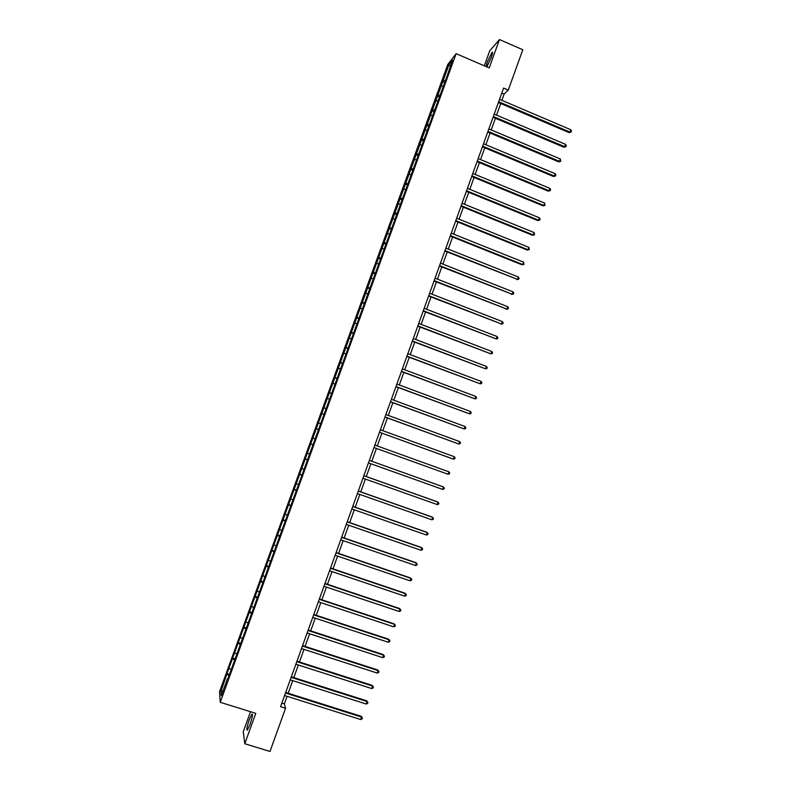 <?xml version="1.0" encoding="UTF-8"?>
<svg xmlns="http://www.w3.org/2000/svg" width="791" height="791" viewBox="0 0 791 791"><rect width="100%" height="100%" fill="white"/><g stroke="black" fill="none" stroke-linecap="round" stroke-linejoin="round"><path stroke-width="1.19" d="M249.996 724.546C252.378 717.328 253.001 713.887 251.864 714.214L249.264 719.741C246.881 726.919 246.268 730.37 247.405 730.083L249.996 724.546M486.801 66.889L491.3 57.496C492.744 53.323 492.981 51.623 492.012 52.384L487.276 62.054L485.99 66.533M250.52 711.712L243.252 731.804L244.785 743.748L269.998 751.45L285.551 708.291L284.355 703.871L287.074 696.327M447.746 64.555L219.532 691.71L220.244 702.299L456.13 53.669L447.746 64.555M456.13 53.669L489.214 67.917L499.467 39.55L489.738 50.822L484.31 65.811M227.956 678.579L447.399 75.194L452.462 60.076L449.031 64.516L450.267 66.108M227.501 678.559L221.243 695.764L220.936 691.463L227.007 673.546L229.499 674.327M449.031 64.516L227.007 673.546M501.87 100.348L504.134 94.06L508.267 90.085L503.59 88.078L280.548 706.719L285.551 708.291M229.281 668.524L230.834 669.394M232.762 658.962L234.7 660.04M234.927 653L236.489 653.85M238.398 643.459L240.345 644.507M240.573 637.497L242.135 638.327M244.033 627.965L245.991 628.993M246.199 622.013L247.771 622.833M249.659 612.501L251.627 613.509M251.825 606.559L253.397 607.359M255.275 597.067L257.243 598.045M257.441 591.134L259.023 591.915M260.892 581.652L262.859 582.601M263.037 575.729L264.629 576.491M266.488 566.257L268.465 567.187M268.633 560.344L270.235 561.086M272.074 550.892L274.062 551.802M274.23 544.989L275.822 545.711M277.661 535.547L279.648 536.436M279.806 529.654L281.408 530.356M283.237 520.231L285.235 521.091M285.373 514.338L286.985 515.03M288.794 504.935L290.801 505.775M290.94 499.052L292.551 499.724M294.351 489.659L296.368 490.479M296.487 483.785L298.108 484.438M299.898 474.412L301.925 475.203M302.033 468.549L303.655 469.182M305.445 459.185L307.462 459.957M307.57 453.332L309.202 453.955M310.972 443.978L312.999 444.74M313.098 438.145L314.729 438.738M316.499 428.801L318.13 429.394M318.615 422.977L320.652 423.699M322.006 413.653L323.648 414.217M324.122 407.83L326.169 408.532M327.514 398.516L329.165 399.069M329.629 392.702L331.676 393.384M333.011 383.408L334.662 383.942M335.117 377.604L337.184 378.266M338.499 368.329L340.15 368.843M340.605 362.535L342.671 363.168M343.976 353.261L345.637 353.765M346.082 347.476L348.149 348.089M349.444 338.232L351.115 338.706M351.55 332.447L353.626 333.041M354.912 323.212L356.583 323.677M357.008 317.448L359.094 318.012M360.36 308.223L362.041 308.668M362.456 302.459L364.552 303.012M365.808 293.253L367.489 293.679M367.904 287.499L370 288.023M371.246 278.303L372.937 278.719M373.342 272.559L375.438 273.073M376.674 263.383L378.365 263.779M378.76 257.648L380.866 258.133M382.102 248.483L383.793 248.858M384.179 242.758L386.295 243.223M387.511 233.602L389.212 233.968M389.587 227.887L391.713 228.332M392.919 218.751L394.62 219.097M394.996 213.046L397.122 213.461M398.308 203.92L400.019 204.246M400.384 198.225L402.52 198.62M403.697 189.108L405.417 189.425M405.773 183.423L407.909 183.799M409.076 174.327L410.796 174.613M411.142 168.641L413.288 168.997M414.454 159.555L416.175 159.831M416.511 153.889L418.666 154.225M419.813 144.812L421.544 145.079M421.87 139.157L424.025 139.473M425.172 130.1L426.903 130.337M427.229 124.444L429.384 124.741M430.512 115.397L432.252 115.624M432.568 109.751L434.734 110.028M435.851 100.724L437.601 100.932M437.907 95.088L440.083 95.345M441.18 86.071L442.93 86.268M443.237 80.445L445.412 80.682M499.467 39.55L522.802 49.734L508.267 90.085M244.785 743.748L255.78 713.353L220.244 702.299M288.191 693.232L292.729 680.646M293.827 677.6L298.365 664.994M299.453 661.988L304.001 649.371M305.069 646.405L309.627 633.769M310.675 630.842L315.233 618.186M316.271 615.309L320.839 602.633M321.868 599.796L326.436 587.11M327.444 584.302L332.032 571.596M333.021 568.838L337.609 556.122M338.588 553.403L343.175 540.658M344.144 537.979L348.742 525.234M349.691 522.594L354.289 509.819M355.228 507.219L359.836 494.434M360.755 491.883L365.373 479.079M366.282 476.558L370.9 463.744M371.79 461.262L376.417 448.438M377.297 445.976L381.915 433.181M382.814 430.69L387.402 417.955M388.312 415.433L392.88 402.748M393.799 400.197L398.357 387.57M399.287 384.98L403.815 372.413M404.755 369.793L409.273 357.275M410.222 354.625L414.721 342.167M415.68 339.487L420.159 327.079M421.128 324.359L425.588 312.01M426.576 309.271L431.006 296.971M432.005 294.193L436.414 281.952M437.433 279.144L441.823 266.953M442.841 264.115L447.222 251.983M448.25 249.116L452.61 237.033M453.648 234.136L457.989 222.103M459.037 219.176L463.358 207.202M464.426 204.246L468.717 192.322M469.795 189.336L474.076 177.461M475.164 174.445L479.425 162.63M480.523 159.584L484.764 147.818M485.872 144.743L490.094 133.026M491.211 129.922L495.413 118.264M496.54 115.12L500.723 103.522M220.936 691.463L223.042 690.84M227.106 674.505L229.044 675.593M501.801 93.061L504.134 94.06M281.863 703.08L284.355 703.871M442.446 81.443L444.384 82.264M437.126 96.037L439.084 96.858M431.807 110.661L433.834 111.501M426.487 125.294L428.603 126.184M421.148 139.958L423.383 140.887M415.809 154.65L418.162 155.609M410.46 169.353L412.813 170.312M405.091 184.085L407.454 185.045M399.732 198.838L402.095 199.787M394.353 213.61L396.716 214.559M388.964 228.411L391.337 229.35M383.576 243.233L385.949 244.172M378.177 258.074L380.55 259.003M372.769 272.944L375.152 273.864M367.35 287.825L369.733 288.755M361.922 302.735L364.315 303.655M356.494 317.675L358.887 318.585M351.046 332.635L353.448 333.535M345.598 347.615L348 348.515M340.14 362.614L342.543 363.514M334.672 377.643L337.085 378.533M329.194 392.692L331.607 393.572M323.717 407.76L326.129 408.64M318.219 422.859L320.642 423.729M310.606 443.8L313.028 444.661M305.089 458.948L307.521 459.808M299.571 474.125L302.004 474.976M294.034 489.322L296.477 490.173M288.497 504.539L290.94 505.39M282.951 519.786L285.403 520.626M277.394 535.052L279.846 535.893M271.837 550.348L274.289 551.179M266.26 565.664L268.722 566.485M260.684 580.999L263.146 581.82M255.088 596.365L257.559 597.185M249.491 611.759L251.963 612.56M243.885 627.164L246.357 627.965M238.269 642.599L240.751 643.399M232.643 658.063L235.125 658.854M498.389 102.523L569.134 132.641L569.955 132.077L498.676 101.723M570.786 129.734L571.468 131.108L571.132 132.048L569.955 132.077L570.786 129.734L499.526 99.35M571.132 132.048L569.134 132.641M493.07 117.276L563.934 147.245L564.744 146.711L493.347 116.504M565.575 144.358L566.267 145.722L565.931 146.661L564.744 146.711L565.575 144.358L494.197 114.131M565.931 146.661L563.934 147.245M487.74 132.048L558.723 161.858L559.524 161.354L488.007 131.306M560.354 159.011L560.72 161.305L559.524 161.354L560.354 159.011L488.868 128.933M560.72 161.305L558.723 161.858M482.411 146.839L553.502 176.502L554.293 176.027L482.658 146.137M555.134 173.674L555.826 175.019L555.49 175.958L554.293 176.027L555.134 173.674L483.519 143.754M555.49 175.958L553.502 176.502M477.072 161.651L548.282 191.165L549.053 190.73L477.309 160.988M549.893 188.367L550.595 189.702L550.259 190.641L549.053 190.73L549.893 188.367L478.169 158.605M550.259 190.641L548.282 191.165M471.713 176.492L543.051 205.848L543.812 205.442L471.95 175.859M544.653 203.089L545.029 205.353L543.812 205.442L544.653 203.089L472.81 173.476M545.029 205.353L543.051 205.848M466.354 191.353L537.801 220.56L538.562 220.185L466.571 190.76M539.403 217.822L540.115 219.137L539.778 220.076L538.562 220.185L539.403 217.822L467.432 188.367M539.778 220.076L537.801 220.56M460.995 206.243L532.561 235.293L533.302 234.947L461.193 205.68M534.143 232.584L534.528 234.828L533.302 234.947L534.143 232.584L462.063 203.287M534.528 234.828L532.561 235.293M455.616 221.154L527.3 250.045L528.032 249.738L455.804 220.62M528.882 247.365L529.258 249.6L528.032 249.738L528.882 247.365L456.674 218.227M529.258 249.6L527.3 250.045M450.237 236.084L522.03 264.817L522.752 264.54L450.415 235.589M523.602 262.167L523.988 264.392L522.752 264.54L523.602 262.167L451.275 233.187M523.988 264.392L522.03 264.817M444.839 251.034L517.472 279.371L445.007 250.569M518.323 276.998L519.054 278.264L518.708 279.213L517.472 279.371L518.323 276.998L445.877 248.166M518.708 279.213L516.76 279.619M439.44 266.013L512.182 294.232L439.598 265.588M513.033 291.849L513.764 293.095L513.428 294.054L512.182 294.232L513.033 291.849L440.468 263.176M513.428 294.054L511.48 294.44M434.032 281.013L506.883 309.103L434.17 280.617M507.733 306.72L508.475 307.956L508.129 308.915L506.883 309.103L507.733 306.72L435.04 278.205M508.129 308.915L506.191 309.281M428.613 296.042L501.573 324.003L428.742 295.676M502.423 321.611L503.165 322.847L502.829 323.796L501.573 324.003L502.423 321.611L429.612 293.263M502.829 323.796L500.891 324.142M423.195 311.09L496.254 338.924L423.304 310.764M497.104 336.531L497.855 337.747L497.519 338.706L496.254 338.924L497.104 336.531L424.184 308.342M417.757 326.159L490.934 353.874L417.866 325.862M491.784 351.471L492.546 352.677L492.2 353.636L490.934 353.874L491.784 351.471L418.736 323.44M412.319 341.247L485.595 368.833L412.408 340.99M486.455 366.441L487.216 367.627L486.87 368.586L485.595 368.833L486.455 366.441L413.278 338.568M406.861 356.365L480.256 383.823L406.94 356.148M481.116 381.42L481.877 382.607L481.541 383.566L480.256 383.823L481.116 381.42L407.82 353.715M401.403 371.503L474.907 398.842L401.472 371.325M475.767 396.429L476.538 397.606L476.192 398.565L474.907 398.842L475.767 396.429L402.352 368.893M395.935 386.67L469.547 413.871L395.994 386.522M470.408 411.468L471.189 412.625L470.843 413.584L469.547 413.871L470.408 411.468L396.874 384.08M390.467 401.858L464.188 428.94L390.507 401.739M465.049 426.517L465.83 427.664L465.484 428.633L464.188 428.94L465.049 426.517L391.387 399.307M384.98 417.065L458.81 444.018L385.009 416.986M459.67 441.596L460.461 442.733L460.115 443.702L458.81 444.018L459.67 441.596L385.889 414.543M454.291 456.704L455.082 457.821L454.736 458.79L453.431 459.126L379.502 432.262L452.857 458.958L453.431 459.126L454.291 456.704L380.382 429.81M448.902 471.822L449.703 472.939L449.357 473.908L448.042 474.254L373.985 447.558L448.042 474.254L448.902 471.822L374.875 445.106M442.644 489.402L443.969 489.046L444.305 488.077L442.96 486.752L369.357 460.392L443.504 486.979L442.644 489.402L368.468 462.873M363.82 475.757L438.105 502.147L437.235 504.579L362.931 478.209M363.84 475.698L437.561 501.89L438.906 503.234L438.56 504.213L437.235 504.579M358.283 491.112L432.687 517.344L431.817 519.776L357.394 493.574M358.313 491.023L432.163 517.047L433.498 518.421L433.152 519.39L431.817 519.776M352.737 506.497L427.269 532.561L426.398 535.003L351.847 508.969M352.786 506.369L426.754 532.234L428.079 533.628L427.733 534.597L426.398 535.003M347.18 521.912L421.83 547.807L420.96 550.249L346.29 524.384M347.239 521.744L421.326 547.441L422.661 548.855L422.305 549.834L420.96 550.249M341.613 537.346L416.392 563.073L415.522 565.516L340.723 539.818M341.692 537.138L415.908 562.668L417.223 564.112L416.877 565.09L415.522 565.516M336.046 552.8L410.944 578.359L410.074 580.812L335.147 555.282M336.126 552.563L410.47 577.924L411.785 579.388L411.429 580.367L410.074 580.812M330.46 568.284L405.496 593.675L404.616 596.127L329.56 570.766M330.559 568.007L405.022 593.201L406.327 594.684L405.981 595.672L404.616 596.127M324.874 583.788L400.028 609.011L399.148 611.473L323.974 586.279M324.982 583.481L399.574 608.506L400.869 610.009L400.523 610.998L399.148 611.473M319.267 599.321L394.551 624.366L393.681 626.838L318.368 601.813M319.396 598.975L394.116 623.832L395.401 625.365L395.055 626.343L393.681 626.838M394.116 623.832L395.401 625.365M313.661 614.874L389.073 639.751L388.193 642.223L312.761 617.375M313.8 614.488L388.638 639.177L389.933 640.73L389.577 641.719L388.193 642.223M388.638 639.177L389.933 640.73M308.045 630.457L383.586 655.166L382.706 657.637L307.145 632.958M308.193 630.032L383.16 654.553L384.446 656.135L384.09 657.113L382.706 657.637M383.16 654.553L384.446 656.135M302.419 646.059L378.088 670.6L377.208 673.072L301.519 648.571M302.587 645.594L377.683 669.947L378.948 671.549L378.602 672.538L377.208 673.072M377.683 669.947L378.948 671.549M296.783 661.691L372.581 686.054L371.691 688.536L295.883 664.203M296.961 661.187L372.185 685.372L373.451 686.993L373.095 687.982L371.691 688.536M372.185 685.372L373.451 686.993M291.137 677.343L367.064 701.528L366.174 704.02L290.238 679.855M291.335 676.809L366.678 700.816L367.944 702.457L367.588 703.456L366.174 704.02M366.678 700.816L367.944 702.457M285.482 693.025L361.536 717.042L360.656 719.523L284.582 695.536M285.689 692.451L361.171 716.29L362.416 717.951L362.07 718.95L360.656 719.523M361.171 716.29L362.416 717.951M252.467 714.402L251.864 714.214M492.615 52.641L492.012 52.384"/></g></svg>
